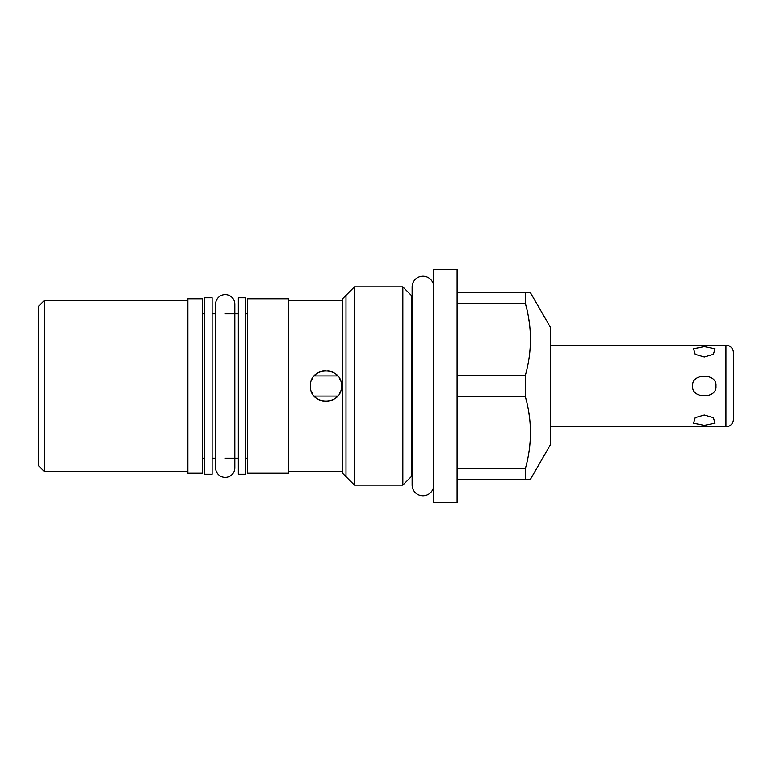 <?xml version="1.0" encoding="UTF-8"?>
<svg xmlns="http://www.w3.org/2000/svg" width="772" height="772" viewBox="0 0 772 772"><rect width="100%" height="100%" fill="white"/><g stroke="black" fill="none" stroke-linecap="round" stroke-linejoin="round"><path stroke-width="1.16" d="M550.368 345.19L725.941 345.19A7.459 7.459 0 0 1 733.4 352.65L733.4 419.35A7.459 7.459 0 0 1 725.941 426.81L550.368 426.81M692.638 386C691.181 372.876 717.429 372.915 715.953 386C717.41 399.124 691.162 399.085 692.638 386M704.296 415.027L713.396 417.681L715.036 423.181L704.296 425.362L693.555 423.181L695.186 417.681L704.296 415.027M704.296 356.973L713.396 354.319L715.036 348.819L704.296 346.638L693.555 348.819L695.186 354.319L704.296 356.973M457.082 479.287L530.441 479.287L550.368 444.768L550.368 327.232L530.441 292.713L457.082 292.713M525.848 373.436L525.385 375.202C532.101 351.299 532.101 327.405 525.385 303.512L526.687 308.665M528.781 319.135L529.476 323.97M530.306 333.649L530.393 335.839M530.123 348.153L529.775 352.1M526.687 370.058L526.417 371.178M457.082 375.202L525.385 375.202L525.385 396.798L526.687 401.951M528.781 412.422L529.476 417.256M530.306 426.935L530.393 429.126M530.123 441.439L529.775 445.386M526.687 463.345L526.417 464.464M525.848 466.722L525.385 468.488L457.082 468.488M525.385 292.713L525.385 303.512L457.082 303.512M525.385 479.287L525.385 468.488C532.101 444.585 532.101 420.692 525.385 396.798L457.082 396.798M457.082 269.389L457.082 502.611L433.767 502.611L433.767 269.389L457.082 269.389M354.425 286.885L354.425 485.115L342.527 473.226L342.527 298.774L354.425 286.885L402.839 286.885L402.839 485.115L412.123 475.832M402.839 286.885L412.123 296.168M342.527 300.646L288.612 300.646M342.527 471.354L288.612 471.354M341.176 383.327A15.488 15.488 0 0 1 341.407 386C342.314 406.043 309.398 405.898 310.44 386C309.533 365.938 342.478 366.131 341.407 386A15.488 15.488 0 0 1 341.176 388.673M288.612 473.226L288.612 298.774L247.658 298.774L247.658 473.226L288.612 473.226M187.857 298.774L202.785 298.774L202.785 473.226L187.857 473.226L187.857 298.774M187.857 471.354L44.197 471.354L44.197 300.646L187.857 300.646M44.197 300.646L38.6 306.243L38.6 465.757L44.197 471.354M212.117 313.799L215.61 313.799M225.221 313.799L238.326 313.799M212.117 458.201L215.61 458.201M225.221 458.201L238.326 458.201M245.785 458.201L247.658 458.201M245.785 313.799L247.658 313.799M202.785 313.799L204.648 313.799M202.785 458.201L204.648 458.201M238.326 474.249L238.326 297.751L245.785 297.751L245.785 474.249L238.326 474.249M212.117 474.249L212.117 297.751L204.648 297.751L204.648 474.249L212.117 474.249M322.542 370.888L325.996 370.512M327.868 370.637L329.49 370.927M331.661 371.622L333.803 372.673M335.936 374.188L337.663 375.906L314.185 375.906L315.999 374.111M337.769 395.968A15.488 15.488 0 0 1 337.663 396.094L335.849 397.889M333.678 399.404L331.535 400.436M329.326 401.102L325.871 401.488M324.037 401.372L322.378 401.073M320.197 400.388L318.054 399.336M315.922 397.821L314.185 396.094A15.488 15.488 0 0 1 314.04 395.93M340.481 391.288A15.488 15.488 0 0 1 339.333 393.739M312.496 393.72A15.488 15.488 0 0 1 311.367 391.279M310.672 388.673A15.488 15.488 0 0 1 310.672 383.327M337.663 396.094L314.185 396.094M311.367 380.712A15.488 15.488 0 0 1 312.515 378.261M339.352 378.29A15.488 15.488 0 0 1 340.481 380.721M318.17 372.596L320.322 371.564M713.376 417.671L715.036 423.181L704.296 425.362L693.555 423.181L695.186 417.681M695.205 354.329L693.555 348.819L704.296 346.638L715.036 348.819L713.376 354.329M433.767 484.98A10.818 10.818 0 0 1 422.94 495.798A10.818 10.818 0 0 1 412.123 484.98L412.123 287.02A10.818 10.818 0 0 1 422.94 276.202A10.818 10.818 0 0 1 433.767 287.02M225.221 294.576A9.611 9.611 0 0 1 234.833 304.187L234.833 467.813A9.611 9.611 0 0 1 225.221 477.424A9.611 9.611 0 0 1 215.61 467.813L215.61 304.187A9.611 9.611 0 0 1 225.221 294.576M411.283 295.329L411.283 476.671M345.981 476.671L345.981 295.329M725.941 345.19L725.941 426.81M354.425 485.115L402.839 485.115"/></g></svg>
